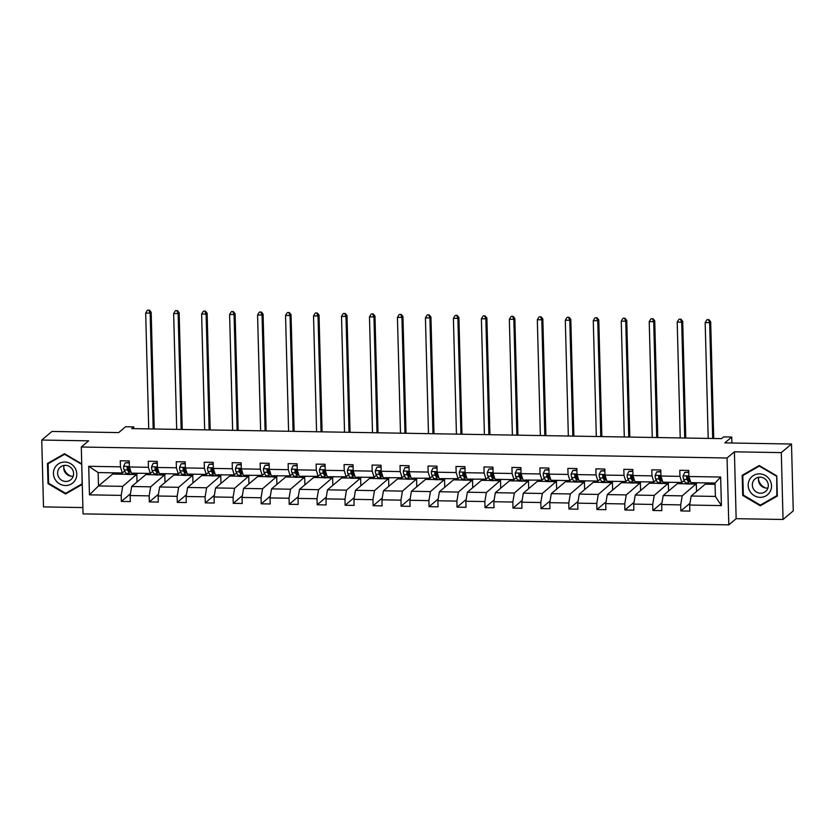 <?xml version="1.0" encoding="UTF-8"?>
<svg xmlns="http://www.w3.org/2000/svg" width="835" height="835" viewBox="0 0 835 835"><rect width="100%" height="100%" fill="white"/><g stroke="black" fill="none" stroke-linecap="round" stroke-linejoin="round"><path stroke-width="1.25" d="M734.403 451.818L736.157 518.681L783.042 519.474L781.299 452.612L734.403 451.818L727.055 457.998L81.298 447.017L88.646 440.838L41.75 440.045L43.503 506.908L82.884 507.576M41.75 440.045L51.958 431.455L118.664 432.593L125.605 426.748L133.757 426.883L131.721 428.605L721.523 438.636L723.569 436.914L731.731 437.049L724.79 442.894L791.496 444.022L793.25 510.895L783.042 519.474M781.299 452.612L791.496 444.022M736.157 518.681L728.809 524.86L83.051 513.88L81.298 447.017M715.063 484.3L705.293 484.133L691.171 496.021L715.386 496.428L721.398 505.592L689.658 505.05L689.814 511.103L680.849 510.947L689.95 503.286M691.171 496.021L689.658 505.05M727.055 457.998L728.809 524.86M686.203 483.809L677.321 483.653L663.199 495.541L682.205 495.865L680.692 504.893L680.849 510.947M680.692 504.893L661.685 504.57L661.842 510.634L652.876 510.477L661.978 502.816M658.231 483.329L649.348 483.183L635.226 495.071L654.233 495.385L652.72 504.423L652.876 510.477M652.72 504.423L633.713 504.1L633.869 510.154L624.904 509.997L634.005 502.336M630.258 482.86L621.376 482.703L607.254 494.591L626.26 494.915L624.747 503.943L624.904 509.997M624.747 503.943L605.73 503.62L605.897 509.674L596.931 509.527L606.033 501.866M602.275 482.38L593.393 482.233L579.271 494.111L598.288 494.435L596.764 503.474L596.931 509.527M596.764 503.474L577.757 503.15L577.914 509.204L568.948 509.047L578.05 501.386M574.303 481.91L565.42 481.753L551.298 493.642L570.305 493.965L568.792 502.994L568.948 509.047M568.792 502.994L549.785 502.67L549.941 508.724L540.976 508.578L550.077 500.916M546.33 481.43L537.448 481.284L523.326 493.161L542.332 493.485L540.819 502.524L540.976 508.578M540.819 502.524L521.812 502.2L521.969 508.254L513.003 508.097L522.105 500.436M518.358 480.96L509.475 480.803L495.353 492.692L514.36 493.015L512.847 502.044L513.003 508.097M512.847 502.044L493.829 501.72L493.996 507.774L485.031 507.628L494.132 499.956M490.375 480.48L481.492 480.323L467.37 492.212L486.387 492.535L484.864 501.564L485.031 507.628M484.864 501.564L465.857 501.25L466.014 507.304L457.048 507.148L466.16 499.487M462.402 480L453.52 479.854L439.398 491.742L458.405 492.065L456.891 501.094L457.048 507.148M456.891 501.094L437.884 500.77L438.041 506.824L429.075 506.668L438.177 499.006M434.43 479.53L425.547 479.373L411.425 491.262L430.432 491.585L428.919 500.614L429.075 506.668M428.919 500.614L409.912 500.29L410.068 506.344L401.103 506.198L410.204 498.537M406.457 479.05L397.575 478.904L383.453 490.782L402.46 491.105L400.946 500.144L401.103 506.198M400.946 500.144L381.929 499.821L382.096 505.874L373.13 505.718L382.232 498.057M378.474 478.58L369.592 478.424L355.47 490.312L374.487 490.636L372.963 499.664L373.13 505.718M372.963 499.664L353.957 499.34L354.113 505.394L345.147 505.248L354.259 497.587M350.502 478.1L341.619 477.954L327.497 489.832L346.504 490.155L344.991 499.194L345.147 505.248M344.991 499.194L325.984 498.871L326.141 504.924L317.175 504.768L326.276 497.107M322.529 477.63L313.647 477.474L299.525 489.362L318.532 489.686L317.018 498.714L317.175 504.768M317.018 498.714L298.011 498.391L298.168 504.444L289.202 504.298L298.304 496.637M294.557 477.15L285.674 477.004L271.552 488.882L290.559 489.206L289.046 498.245L289.202 504.298M289.046 498.245L270.039 497.921L270.196 503.975L261.23 503.818L270.331 496.157M266.574 476.67L257.691 476.524L243.57 488.412L262.587 488.736L261.063 497.764L261.23 503.818M261.063 497.764L242.056 497.441L242.213 503.495L233.247 503.338L242.359 495.677M238.601 476.2L229.719 476.044L215.597 487.932L234.604 488.256L233.09 497.284L233.247 503.338M233.09 497.284L214.084 496.961L214.24 503.014L205.274 502.868L214.376 495.207M210.629 475.72L201.746 475.574L187.624 487.452L206.631 487.776L205.118 496.815L205.274 502.868M205.118 496.815L186.111 496.491L186.268 502.545L177.302 502.388L186.403 494.727M182.656 475.251L173.774 475.094L159.652 486.982L178.659 487.306L177.145 496.334L177.302 502.388M177.145 496.334L158.139 496.011L158.295 502.065L149.329 501.918L158.431 494.257M154.673 474.771L145.791 474.624L131.669 486.502L150.686 486.826L149.162 495.865L149.329 501.918M149.162 495.865L130.156 495.541L130.312 501.595L121.346 501.438L130.458 493.777M112.589 472.819L112.621 474.061L98.499 485.939L122.703 486.356L121.19 495.385L121.346 501.438M121.19 495.385L89.449 494.842L88.708 466.295L120.449 466.838L120.282 460.784L129.248 460.93L129.415 466.984L148.421 467.308L148.265 461.254L157.23 461.411L157.387 467.464L176.394 467.788L176.237 461.734L185.203 461.88L185.36 467.934L204.366 468.258L204.21 462.204L213.175 462.36L213.332 468.414L232.349 468.738L232.182 462.684L241.148 462.83L241.315 468.884L260.322 469.207L260.165 463.154L269.131 463.31L269.287 469.364L288.294 469.688L288.138 463.634L297.103 463.79L297.26 469.844L316.267 470.168L316.11 464.114L325.076 464.26L325.233 470.314L344.25 470.637L344.083 464.584L353.048 464.74L353.215 470.794L372.222 471.117L372.066 465.064L381.031 465.21L381.188 471.264L400.195 471.587L400.038 465.533L409.004 465.69L409.16 471.744L428.167 472.067L428.011 466.014L436.976 466.16L437.133 472.213L456.15 472.537L455.983 466.483L464.949 466.64L465.116 472.693L484.123 473.017L483.966 466.963L492.932 467.12L493.088 473.174L512.095 473.487L511.938 467.433L520.904 467.59L521.061 473.643L540.068 473.967L539.911 467.913L548.877 468.07L549.033 474.123L568.05 474.447L567.884 468.393L576.849 468.539L577.016 474.593L596.023 474.917L595.866 468.863L604.832 469.019L604.989 475.073L623.995 475.397L623.839 469.343L632.805 469.489L632.961 475.543L651.968 475.866L651.811 469.813L660.777 469.969L660.934 476.023L679.951 476.347L679.784 470.293L688.75 470.439L688.917 476.493L720.657 477.036L721.398 505.592M660.934 476.023L662.854 482.171L681.861 482.494L684.22 480.501M687.539 477.714L688.551 476.858M681.861 482.494L679.951 476.347M696.025 483.976L682.205 495.865M690.462 483.882L691.766 483.903M663.199 495.541L661.685 504.57M632.961 475.543L634.871 481.691L653.889 482.014L656.247 480.031M659.556 477.244L660.579 476.388M653.889 482.014L651.968 475.866M668.042 483.496L654.233 495.385M662.489 483.402L663.794 483.423M635.226 495.071L633.713 504.1M604.989 475.073L606.899 481.221L625.906 481.544L628.275 479.551M631.584 476.764L632.606 475.908M625.906 481.544L623.995 475.397M640.069 483.027L626.26 494.915M634.516 482.933L635.811 482.954M607.254 494.591L605.73 503.62M577.016 474.593L578.926 480.741L597.933 481.064L600.292 479.081M603.611 476.284L604.623 475.428M597.933 481.064L596.023 474.917M612.097 482.546L598.288 494.435M606.534 482.453L607.838 482.473M579.271 494.111L577.757 503.15M549.033 474.123L550.954 480.271L569.961 480.595L572.319 478.601M575.639 475.814L576.651 474.958M569.961 480.595L568.05 474.447M584.124 482.077L570.305 493.965M578.561 481.983L579.866 482.004M551.298 493.642L549.785 502.67M526.405 479.854L526.572 480.177A14.07 3.131 91 0 0 527.741 481.242L524.338 481.19A14.07 3.131 -89 0 1 523.169 480.115L541.988 480.115L544.347 478.131M547.656 475.334L548.678 474.478M541.988 480.115L540.068 473.967M522.971 479.791L521.061 473.643M556.141 481.597L542.332 493.485M550.589 481.503L551.893 481.524M523.326 493.161L521.812 502.2M493.088 473.174L494.998 479.311L514.005 479.634L516.374 477.651M519.683 474.864L520.706 474.009M514.005 479.634L512.095 473.487M528.169 481.127L514.36 493.015M522.616 481.023L523.91 481.054M495.353 492.692L493.829 501.72M470.449 478.893L470.627 479.217A14.07 3.131 91 0 0 471.796 480.292L468.383 480.24A14.07 3.131 -89 0 1 467.214 479.165L486.033 479.165L488.392 477.171M491.711 474.384L492.723 473.529M486.033 479.165L484.123 473.017M467.026 478.841L465.116 472.693M500.196 480.647L486.387 492.535M494.633 480.553L495.938 480.574M467.37 492.212L465.857 501.25M442.477 478.424L442.644 478.747A14.07 3.131 91 0 0 443.823 479.822L440.41 479.76A14.07 3.131 -89 0 1 439.241 478.685L458.06 478.685L460.419 476.702M463.738 473.915L464.751 473.059M458.06 478.685L456.15 472.537M439.053 478.361L437.133 472.213M472.224 480.167L458.405 492.065M466.661 480.073L467.965 480.094M439.398 491.742L437.884 500.77M414.504 477.944L414.671 478.267A14.07 3.131 91 0 0 415.84 479.342L412.438 479.28A14.07 3.131 -89 0 1 411.269 478.215L430.088 478.215L432.446 476.221M435.755 473.435L436.778 472.579M430.088 478.215L428.167 472.067M411.07 477.891L409.16 471.744M444.241 479.697L430.432 491.585M438.688 479.603L439.993 479.624M411.425 491.262L409.912 500.29M386.532 477.474L386.699 477.797A14.07 3.131 91 0 0 387.868 478.862L384.465 478.81A14.07 3.131 -89 0 1 383.286 477.735L402.105 477.735L404.474 475.752M407.783 472.954L408.806 472.099M402.105 477.735L400.195 471.587M383.098 477.411L381.188 471.264M416.268 479.217L402.46 491.105M410.716 479.123L412.01 479.144M383.453 490.782L381.929 499.821M358.549 476.994L358.726 477.317A14.07 3.131 91 0 0 359.895 478.392L356.482 478.33A14.07 3.131 -89 0 1 355.313 477.265L374.132 477.265L376.491 475.272M379.81 472.485L380.823 471.629M374.132 477.265L372.222 471.117M355.125 476.942L353.215 470.794M388.296 478.747L374.487 490.636M382.733 478.653L384.037 478.674M355.47 490.312L353.957 499.34M330.577 476.524L330.743 476.848A14.07 3.131 91 0 0 331.923 477.912L328.51 477.86A14.07 3.131 -89 0 1 327.341 476.785L346.16 476.785L348.519 474.802M351.838 472.005L352.85 471.149M346.16 476.785L344.25 470.637M327.153 476.461L325.233 470.314M360.323 478.267L346.504 490.155M354.76 478.173L356.065 478.194M327.497 489.832L325.984 498.871M302.604 476.044L302.771 476.367A14.07 3.131 91 0 0 303.94 477.443L300.537 477.38A14.07 3.131 -89 0 1 299.368 476.315L318.187 476.305L320.546 474.322M323.855 471.535L324.878 470.679M318.187 476.305L316.267 470.168M299.17 475.992L297.26 469.844M332.34 477.797L318.532 489.686M326.788 477.693L328.092 477.724M299.525 489.362L298.011 498.391M274.632 475.574L274.798 475.898A14.07 3.131 91 0 0 275.967 476.962L272.565 476.91A14.07 3.131 -89 0 1 271.385 475.835L290.204 475.835L292.574 473.842M295.882 471.055L296.905 470.199M290.204 475.835L288.294 469.688M271.198 475.512L269.287 469.364M304.368 477.317L290.559 489.206M298.815 477.223L300.109 477.244M271.552 488.882L270.039 497.921M246.649 475.094L246.826 475.418A14.07 3.131 91 0 0 247.995 476.493L244.582 476.43A14.07 3.131 -89 0 1 243.413 475.355L262.232 475.355L264.591 473.372M267.91 470.585L268.922 469.729M262.232 475.355L260.322 469.207M243.225 475.031L241.315 468.884M276.395 476.837L262.587 488.736M270.832 476.743L272.137 476.764M243.57 488.412L242.056 497.441M218.676 474.614L218.843 474.938A14.07 3.131 91 0 0 220.023 476.013L216.609 475.96A14.07 3.131 -89 0 1 215.44 474.885L234.259 474.885L236.618 472.892M239.937 470.105L240.95 469.249M234.259 474.885L232.349 468.738M215.253 474.562L213.332 468.414M248.423 476.367L234.604 488.256M242.86 476.274L244.164 476.294M215.597 487.932L214.084 496.961M185.36 467.934L187.27 474.082L206.287 474.405L208.646 472.422M211.954 469.625L212.977 468.769M206.287 474.405L204.366 468.258M220.45 475.887L206.631 487.776M214.887 475.793L216.192 475.814M187.624 487.452L186.111 496.491M157.387 467.464L159.297 473.612L178.304 473.936L180.673 471.942M183.982 469.155L185.005 468.299M178.304 473.936L176.394 467.788M192.468 475.418L178.659 487.306M186.915 475.324L188.209 475.345M159.652 486.982L158.139 496.011M129.415 466.984L131.325 473.132L150.331 473.455L152.69 471.472M156.009 468.675L157.022 467.819M150.331 473.455L148.421 467.308M164.495 474.938L150.686 486.826M158.932 474.844L160.237 474.864M131.669 486.502L130.156 495.541M88.708 466.295L98.144 472.568L122.359 472.986L124.718 470.992M128.037 468.205L129.049 467.349M122.359 472.986L120.449 466.838M133.809 428.637L133.757 426.883M731.888 443.009L731.731 437.049M715.386 496.428L715.031 483.058L690.827 482.64L688.917 476.493M136.523 474.468L122.703 486.356M112.621 474.061L126.701 474.301M130.959 474.374L132.264 474.395M98.144 472.568L98.499 485.939L89.449 494.842M137.023 482.004L136.825 474.468M164.996 482.473L164.808 474.948M192.979 482.954L192.781 475.418M220.951 483.423L220.753 475.898M248.924 483.903L248.726 476.367M276.896 484.383L276.709 476.848M304.879 484.853L304.681 477.317M332.852 485.333L332.654 477.797M360.824 485.803L360.626 478.278M388.797 486.283L388.609 478.747M416.78 486.753L416.582 479.227M444.752 487.233L444.554 479.697M472.725 487.713L472.526 480.177M500.697 488.183L500.509 480.647M528.68 488.663L528.482 481.127M556.653 489.133L556.454 481.607M584.625 489.613L584.427 482.077M612.598 490.082L612.41 482.557M640.581 490.562L640.382 483.027M668.553 491.043L668.355 483.507M696.526 491.512L696.327 483.976M720.657 477.036L715.031 483.058M81.736 463.874L64.514 453.718L47.47 463.488L48.002 483.632L65.568 493.986L82.279 484.404M742.19 475.303L742.712 495.437L760.278 505.801L777.322 496.032L776.8 475.887L759.224 465.523L742.19 475.303M67.113 492.452L82.268 483.956M67.28 492.546L65.568 493.986M48.607 483.121L48.002 483.632M761.823 504.256L777.312 495.572M743.317 494.925L742.712 495.437M762 504.361L760.278 505.801M129.3 462.903L125.271 462.83L123.57 466.421A4.874 1.085 91 0 0 124.164 469.917L125.96 473.361A14.07 3.131 91 0 0 127.129 474.437L130.531 474.489A14.07 3.131 91 0 0 131.627 473.654M128.788 469.656A11.68 2.599 91 0 0 129.227 467.924M134.748 473.195L134.926 473.518A14.07 3.131 91 0 0 136.095 474.583A14.07 3.131 91 0 0 137.462 473.236M129.289 462.444L125.271 462.83M131.293 473.027L129.717 470.011A4.874 1.085 -89 0 1 129.216 467.83C128.392 466.473 127.682 466.462 127.066 467.788A4.874 1.085 91 0 0 127.567 469.98L129.362 473.424A14.07 3.131 91 0 0 130.531 474.489M130.792 472.067A11.68 2.599 -89 0 1 130.573 472.099A11.68 2.599 -89 0 1 129.602 471.211L127.807 467.767A2.484 0.553 -89 0 1 127.651 467.297L127.066 467.788L127.39 466.995M136.095 474.583L132.681 474.53A14.07 3.131 -89 0 1 131.512 473.455L131.345 473.132M153.191 428.971L150.154 313.146L145.676 313.062L148.713 428.898M147.67 310.14L149.465 310.171L147.67 310.14M149.058 310.516L150.154 313.146L151.177 312.28L154.224 428.752A13.798 3.069 -89 0 1 154.235 428.992M151.177 312.28L149.465 310.171M147.263 310.484L145.676 313.062M157.283 463.383L153.243 463.31L151.542 466.89A4.874 1.085 91 0 0 152.137 470.397L153.932 473.842A14.07 3.131 91 0 0 155.101 474.906L158.504 474.969A14.07 3.131 91 0 0 159.6 474.134M156.771 470.136A11.68 2.599 91 0 0 157.199 468.404M162.731 473.664L162.898 473.988A14.07 3.131 91 0 0 164.067 475.063A14.07 3.131 91 0 0 165.445 473.716M157.272 462.924L153.243 463.31M159.266 473.508L157.7 470.491A4.874 1.085 -89 0 1 157.189 468.299C156.375 466.953 155.654 466.942 155.039 468.268A4.874 1.085 91 0 0 155.54 470.46L157.335 473.894A14.07 3.131 91 0 0 158.504 474.969M158.765 472.537A11.68 2.599 -89 0 1 158.546 472.579A11.68 2.599 -89 0 1 157.575 471.692L155.78 468.247A2.484 0.553 -89 0 1 155.623 467.767L155.039 468.268L155.362 467.475M164.067 475.063L160.664 475A14.07 3.131 -89 0 1 159.485 473.936L159.318 473.612M181.164 429.44L178.137 313.616L173.649 313.542L176.686 429.367M175.653 310.61L177.438 310.641L175.653 310.61M177.03 310.985L178.137 313.616L179.149 312.76L182.207 429.232A13.798 3.069 -89 0 1 182.207 429.461M179.149 312.76L177.438 310.641M175.235 310.954L173.649 313.542M185.255 463.853L181.216 463.79L179.525 467.37A4.874 1.085 91 0 0 180.109 470.877L181.905 474.311A14.07 3.131 91 0 0 183.074 475.386L186.487 475.439A14.07 3.131 91 0 0 187.572 474.604M184.744 470.606A11.68 2.599 91 0 0 185.172 468.873M190.704 474.144L190.871 474.468A14.07 3.131 91 0 0 192.04 475.533A14.07 3.131 91 0 0 193.417 474.186M185.245 463.404L181.216 463.79M187.238 473.977L185.673 470.971A4.874 1.085 -89 0 1 185.161 468.779C184.347 467.433 183.627 467.412 183.011 468.738A4.874 1.085 91 0 0 183.523 470.93L185.318 474.374A14.07 3.131 91 0 0 186.487 475.439M186.737 473.017A11.68 2.599 -89 0 1 186.529 473.048A11.68 2.599 -89 0 1 185.547 472.161L183.763 468.717A2.484 0.553 -89 0 1 183.606 468.247L183.011 468.738L183.335 467.944M192.04 475.533L188.637 475.48A14.07 3.131 -89 0 1 187.468 474.405L187.301 474.082M209.147 429.921L206.109 314.096L201.621 314.012L204.659 429.848M203.625 311.09L205.42 311.121L203.625 311.09M205.013 311.465L206.109 314.096L207.132 313.229L210.18 429.701A13.798 3.069 -89 0 1 210.18 429.942M207.132 313.229L205.42 311.121M203.218 311.434L201.621 314.012M70.965 476.18A11.502 11.001 49.9 0 1 63.752 467.621M54.87 467.736A11.961 11.44 -130.1 0 0 59.556 483.862A11.961 11.44 -130.1 0 0 75.369 479.833A11.961 11.44 -130.1 0 0 70.683 463.707A11.961 11.44 -130.1 0 0 54.87 467.736M58.586 469.239A8.183 7.839 -130.1 0 0 70.881 479.645A8.183 7.839 -130.1 0 0 70.589 467.318A8.183 7.839 -130.1 0 0 58.586 469.239M64.138 465.419A8.183 7.839 -130.1 0 0 73.198 476.18M81.746 464.218L82.143 483.83L65.631 493.297L48.607 483.256L48.096 463.749L64.66 453.802M48.096 463.749L64.608 454.271L81.632 464.312M765.674 487.995A11.502 11.001 49.9 0 1 758.472 479.436M749.59 479.551A11.961 11.44 -130.1 0 0 754.276 495.666A11.961 11.44 -130.1 0 0 770.089 491.638A11.961 11.44 -130.1 0 0 765.403 475.522A11.961 11.44 -130.1 0 0 749.59 479.551M753.306 481.054A8.183 7.839 -130.1 0 0 765.591 491.45A8.183 7.839 -130.1 0 0 765.298 479.123A8.183 7.839 -130.1 0 0 753.306 481.054M758.858 477.223A8.183 7.839 -130.1 0 0 767.918 487.995M776.696 475.835L776.863 495.635L760.351 505.102L743.327 495.061L742.816 475.553L759.38 465.617M742.816 475.553L759.328 466.087L776.352 476.127M213.228 464.333L209.199 464.26L207.498 467.851A4.874 1.085 91 0 0 208.082 471.347L209.877 474.791A14.07 3.131 91 0 0 211.057 475.856L214.459 475.919A14.07 3.131 91 0 0 215.545 475.084M212.716 471.086A11.68 2.599 91 0 0 213.155 469.353M220.023 476.013A14.07 3.131 91 0 0 221.39 474.666M213.217 463.874L209.199 464.26M215.221 474.457L213.645 471.441A4.874 1.085 -89 0 1 213.144 469.249C212.32 467.903 211.599 467.892 210.984 469.218A4.874 1.085 91 0 0 211.495 471.41L213.29 474.844A14.07 3.131 91 0 0 214.459 475.919M214.71 473.487A11.68 2.599 -89 0 1 214.501 473.529A11.68 2.599 -89 0 1 213.53 472.641L211.735 469.197A2.484 0.553 -89 0 1 211.579 468.727L210.984 469.218L211.307 468.425M237.119 430.401L234.082 314.565L229.604 314.492L232.631 430.317M231.598 311.559L233.393 311.591L231.598 311.559M232.986 311.935L234.082 314.565L235.105 313.709L238.152 430.182A13.798 3.069 -89 0 1 238.163 430.411M235.105 313.709L233.393 311.591M231.191 311.904L229.604 314.492M241.2 464.803L237.171 464.74L235.47 468.32A4.874 1.085 91 0 0 236.065 471.827L237.86 475.261A14.07 3.131 91 0 0 239.029 476.336L242.432 476.399A14.07 3.131 91 0 0 243.528 475.553M240.689 471.556A11.68 2.599 91 0 0 241.127 469.823M247.995 476.493A14.07 3.131 91 0 0 249.362 475.136M241.19 464.354L237.171 464.74M243.194 474.927L241.618 471.921A4.874 1.085 -89 0 1 241.117 469.729C240.292 468.383 239.582 468.372 238.967 469.688A4.874 1.085 91 0 0 239.468 471.879L241.263 475.324A14.07 3.131 91 0 0 242.432 476.399M242.693 473.967A11.68 2.599 -89 0 1 242.474 473.998A11.68 2.599 -89 0 1 241.503 473.111L239.708 469.677A2.484 0.553 -89 0 1 239.551 469.197L238.967 469.688L239.29 468.905M265.092 430.87L262.054 315.045L257.577 314.962L260.614 430.797M259.57 312.039L261.365 312.071L259.57 312.039M260.958 312.415L262.054 315.045L263.077 314.179L266.125 430.651A13.798 3.069 -89 0 1 266.135 430.891M263.077 314.179L261.365 312.071M259.163 312.384L257.577 314.962M269.183 465.283L265.144 465.21L263.442 468.8A4.874 1.085 91 0 0 264.037 472.297L265.833 475.741A14.07 3.131 91 0 0 267.002 476.816L270.404 476.868A14.07 3.131 91 0 0 271.5 476.033M268.672 472.036A11.68 2.599 91 0 0 269.1 470.303M275.967 476.962A14.07 3.131 91 0 0 277.345 475.616M269.162 464.824L265.144 465.21M271.166 475.407L269.601 472.391A4.874 1.085 -89 0 1 269.089 470.209C268.275 468.852 267.555 468.842 266.939 470.168A4.874 1.085 91 0 0 267.44 472.359L269.235 475.793A14.07 3.131 91 0 0 270.404 476.868M270.665 474.447A11.68 2.599 -89 0 1 270.446 474.478A11.68 2.599 -89 0 1 269.475 473.591L267.68 470.147A2.484 0.553 -89 0 1 267.524 469.677L266.939 470.168L267.263 469.374M293.064 431.351L290.037 315.515L285.549 315.442L288.586 431.267M287.553 312.52L289.338 312.541L287.553 312.52M288.931 312.885L290.037 315.515L291.05 314.659L294.108 431.131A13.798 3.069 -89 0 1 294.108 431.361M291.05 314.659L289.338 312.541M287.136 312.854L285.549 315.442M297.156 465.753L293.116 465.69L291.425 469.27A4.874 1.085 91 0 0 292.01 472.777L293.805 476.211A14.07 3.131 91 0 0 294.974 477.286L298.387 477.349A14.07 3.131 91 0 0 299.473 476.514M296.644 472.506A11.68 2.599 91 0 0 297.072 470.783M303.94 477.443A14.07 3.131 91 0 0 305.318 476.096M297.145 465.304L293.116 465.69M299.139 475.877L297.573 472.871A4.874 1.085 -89 0 1 297.062 470.679C296.248 469.333 295.527 469.322 294.912 470.648A4.874 1.085 91 0 0 295.423 472.829L297.218 476.274A14.07 3.131 91 0 0 298.387 477.349M298.638 474.917A11.68 2.599 -89 0 1 298.429 474.958A11.68 2.599 -89 0 1 297.448 474.061L295.663 470.627A2.484 0.553 -89 0 1 295.496 470.147L294.912 470.648L295.235 469.855M321.047 431.82L318.01 315.995L313.522 315.922L316.559 431.747M315.526 312.989L317.321 313.021L315.526 312.989M316.914 313.365L318.01 315.995L319.033 315.139L322.08 431.601A13.798 3.069 -89 0 1 322.08 431.841M319.033 315.139L317.321 313.021M315.119 313.334L313.522 315.922M325.128 466.233L321.099 466.16L319.398 469.75A4.874 1.085 91 0 0 319.982 473.247L321.778 476.691A14.07 3.131 91 0 0 322.947 477.766L326.36 477.818A14.07 3.131 91 0 0 327.445 476.983M324.617 472.986A11.68 2.599 91 0 0 325.055 471.253M331.923 477.912A14.07 3.131 91 0 0 333.29 476.566M325.118 465.773L321.099 466.16M327.111 476.357L325.546 473.341A4.874 1.085 -89 0 1 325.045 471.159C324.22 469.802 323.5 469.792 322.884 471.117A4.874 1.085 91 0 0 323.395 473.309L325.191 476.754A14.07 3.131 91 0 0 326.36 477.818M326.61 475.397A11.68 2.599 -89 0 1 326.401 475.428A11.68 2.599 -89 0 1 325.431 474.541L323.636 471.097A2.484 0.553 -89 0 1 323.479 470.627L322.884 471.117L323.208 470.324M349.02 432.3L345.982 316.465L341.505 316.392L344.531 432.227M343.498 313.469L345.293 313.501L343.498 313.469M344.886 313.845L345.982 316.465L347.005 315.609L350.053 432.081A13.798 3.069 -89 0 1 350.063 432.321M347.005 315.609L345.293 313.501M343.091 313.814L341.505 316.392M353.101 466.713L349.072 466.64L347.37 470.22A4.874 1.085 91 0 0 347.965 473.727L349.761 477.171A14.07 3.131 91 0 0 350.93 478.236L354.332 478.298A14.07 3.131 91 0 0 355.428 477.463M352.589 473.466A11.68 2.599 91 0 0 353.028 471.733M359.895 478.392A14.07 3.131 91 0 0 361.263 477.046M353.09 466.254L349.072 466.64M355.094 476.837L353.518 473.821A4.874 1.085 -89 0 1 353.017 471.629C352.193 470.282 351.483 470.272 350.867 471.598A4.874 1.085 91 0 0 351.368 473.789L353.163 477.223A14.07 3.131 91 0 0 354.332 478.298M354.593 475.866A11.68 2.599 -89 0 1 354.374 475.908A11.68 2.599 -89 0 1 353.403 475.021L351.608 471.577A2.484 0.553 -89 0 1 351.452 471.097L350.867 471.598L351.191 470.804M376.992 432.77L373.955 316.945L369.477 316.872L372.504 432.697M371.471 313.939L373.266 313.97L371.471 313.939M372.859 314.315L373.955 316.945L374.978 316.089L378.025 432.561A13.798 3.069 -89 0 1 378.036 432.791M374.978 316.089L373.266 313.97M371.064 314.284L369.477 316.872M381.084 467.183L377.044 467.12L375.343 470.7A4.874 1.085 91 0 0 375.938 474.207L377.733 477.641A14.07 3.131 91 0 0 378.902 478.716L382.305 478.768A14.07 3.131 91 0 0 383.401 477.933M380.572 473.936A11.68 2.599 91 0 0 381 472.203M387.868 478.862A14.07 3.131 91 0 0 389.246 477.516M381.063 466.723L377.044 467.12M383.067 477.307L381.491 474.301A4.874 1.085 -89 0 1 380.99 472.109C380.175 470.763 379.455 470.742 378.839 472.067A4.874 1.085 91 0 0 379.34 474.259L381.136 477.703A14.07 3.131 91 0 0 382.305 478.768M382.566 476.347A11.68 2.599 -89 0 1 382.346 476.378A11.68 2.599 -89 0 1 381.376 475.491L379.581 472.046A2.484 0.553 -89 0 1 379.424 471.577L378.839 472.067L379.163 471.274M404.965 433.25L401.938 317.425L397.45 317.342L400.487 433.177M399.454 314.419L401.238 314.451L399.454 314.419M400.831 314.795L401.938 317.425L402.95 316.559L406.008 433.031A13.798 3.069 -89 0 1 406.008 433.271M402.95 316.559L401.238 314.451M399.036 314.764L397.45 317.342M409.056 467.663L405.017 467.59L403.326 471.17A4.874 1.085 91 0 0 403.91 474.677L405.706 478.121A14.07 3.131 91 0 0 406.875 479.186L410.288 479.248A14.07 3.131 91 0 0 411.373 478.413M408.545 474.416A11.68 2.599 91 0 0 408.973 472.683M415.84 479.342A14.07 3.131 91 0 0 417.218 477.996M409.046 467.203L405.017 467.59M411.039 477.787L409.474 474.771A4.874 1.085 -89 0 1 408.962 472.579C408.148 471.232 407.428 471.222 406.812 472.547A4.874 1.085 91 0 0 407.323 474.739L409.108 478.173A14.07 3.131 91 0 0 410.288 479.248M410.538 476.816A11.68 2.599 -89 0 1 410.329 476.858A11.68 2.599 -89 0 1 409.348 475.971L407.563 472.526A2.484 0.553 -89 0 1 407.397 472.046L406.812 472.547L407.136 471.754M432.947 433.73L429.91 317.895L425.422 317.822L428.459 433.647M427.426 314.889L429.221 314.92L427.426 314.889M428.804 315.265L429.91 317.895L430.933 317.039L433.981 433.511A13.798 3.069 -89 0 1 433.981 433.741M430.933 317.039L429.221 314.92M427.019 315.233L425.422 317.822M437.029 468.132L433 468.07L431.298 471.65A4.874 1.085 91 0 0 431.883 475.157L433.678 478.591A14.07 3.131 91 0 0 434.847 479.666L438.26 479.728A14.07 3.131 91 0 0 439.346 478.883M436.517 474.885A11.68 2.599 91 0 0 436.955 473.153M443.823 479.822A14.07 3.131 91 0 0 445.191 478.465M437.018 467.683L433 468.07M439.012 478.257L437.446 475.251A4.874 1.085 -89 0 1 436.945 473.059C436.12 471.712 435.4 471.702 434.784 473.017A4.874 1.085 91 0 0 435.296 475.209L437.091 478.653A14.07 3.131 91 0 0 438.26 479.728M438.511 477.296A11.68 2.599 -89 0 1 438.302 477.328A11.68 2.599 -89 0 1 437.331 476.441L435.536 473.007A2.484 0.553 -89 0 1 435.379 472.526L434.784 473.017L435.108 472.234M460.92 434.2L457.883 318.375L453.405 318.292L456.432 434.127M455.399 315.369L457.194 315.4L455.399 315.369M456.787 315.745L457.883 318.375L458.906 317.509L461.953 433.981A13.798 3.069 -89 0 1 461.964 434.221M458.906 317.509L457.194 315.4M454.991 315.714L453.405 318.292M465.001 468.612L460.972 468.539L459.271 472.13A4.874 1.085 91 0 0 459.866 475.626L461.661 479.071A14.07 3.131 91 0 0 462.83 480.146L466.233 480.198A14.07 3.131 91 0 0 467.329 479.363M464.49 475.365A11.68 2.599 91 0 0 464.928 473.633M471.796 480.292A14.07 3.131 91 0 0 473.163 478.946M464.991 468.153L460.972 468.539M466.995 478.737L465.419 475.72A4.874 1.085 -89 0 1 464.918 473.529C464.093 472.182 463.383 472.172 462.767 473.497A4.874 1.085 91 0 0 463.268 475.689L465.064 479.123A14.07 3.131 91 0 0 466.233 480.198M466.494 477.777A11.68 2.599 -89 0 1 466.274 477.808A11.68 2.599 -89 0 1 465.304 476.921L463.508 473.476A2.484 0.553 -89 0 1 463.352 473.007L462.767 473.497L463.091 472.704M488.892 434.68L485.855 318.845L481.377 318.772L484.404 434.597M483.371 315.849L485.166 315.87L483.371 315.849M484.759 316.214L485.855 318.845L486.878 317.989L489.926 434.461A13.798 3.069 -89 0 1 489.936 434.691M486.878 317.989L485.166 315.87M482.964 316.183L481.377 318.772M492.984 469.082L488.945 469.019L487.243 472.6A4.874 1.085 91 0 0 487.838 476.107L489.634 479.54A14.07 3.131 91 0 0 490.803 480.616L494.205 480.678A14.07 3.131 91 0 0 495.301 479.833M492.462 475.835A11.68 2.599 91 0 0 492.9 474.113M498.432 479.373L498.599 479.697A14.07 3.131 91 0 0 499.768 480.772A14.07 3.131 91 0 0 501.146 479.415M492.963 468.633L488.945 469.019M494.967 479.207L493.391 476.2A4.874 1.085 -89 0 1 492.89 474.009C492.076 472.662 491.356 472.652 490.74 473.977A4.874 1.085 91 0 0 491.241 476.159L493.036 479.603A14.07 3.131 91 0 0 494.205 480.678M494.466 478.246A11.68 2.599 -89 0 1 494.247 478.288A11.68 2.599 -89 0 1 493.276 477.39L491.481 473.956A2.484 0.553 -89 0 1 491.324 473.476L490.74 473.977L491.063 473.184M499.768 480.772L496.366 480.709A14.07 3.131 -89 0 1 495.186 479.645L495.019 479.321M516.865 435.15L513.838 319.325L509.35 319.252L512.387 435.077M511.354 316.319L513.139 316.35L511.354 316.319M512.732 316.695L513.838 319.325L514.851 318.469L517.909 434.931A13.798 3.069 -89 0 1 517.909 435.171M514.851 318.469L513.139 316.35M510.936 316.663L509.35 319.252M520.957 469.562L516.917 469.489L515.226 473.08A4.874 1.085 91 0 0 515.811 476.576L517.606 480.021A14.07 3.131 91 0 0 518.775 481.096L522.188 481.148A14.07 3.131 91 0 0 523.274 480.313M520.445 476.315A11.68 2.599 91 0 0 520.873 474.583M527.741 481.242A14.07 3.131 91 0 0 529.119 479.895M520.946 469.103L516.917 469.489M522.94 479.687L521.374 476.67A4.874 1.085 -89 0 1 520.863 474.489C520.048 473.132 519.328 473.121 518.712 474.447A4.874 1.085 91 0 0 519.224 476.639L521.009 480.083A14.07 3.131 91 0 0 522.188 481.148M522.439 478.726A11.68 2.599 -89 0 1 522.23 478.758A11.68 2.599 -89 0 1 521.249 477.87L519.464 474.426A2.484 0.553 -89 0 1 519.297 473.956L518.712 474.447L519.036 473.654M544.837 435.63L541.811 319.795L537.322 319.721L540.36 435.546M539.327 316.799L541.122 316.83L539.327 316.799M540.704 317.164L541.811 319.795L542.834 318.939L545.881 435.411A13.798 3.069 -89 0 1 545.881 435.64M542.834 318.939L541.122 316.83M538.919 317.143L537.322 319.721M548.929 470.042L544.9 469.969L543.199 473.549A4.874 1.085 91 0 0 543.783 477.056L545.579 480.501A14.07 3.131 91 0 0 546.748 481.565L550.161 481.628A14.07 3.131 91 0 0 551.246 480.793M548.418 476.795A11.68 2.599 91 0 0 548.856 475.063M554.377 480.323L554.544 480.647A14.07 3.131 91 0 0 555.724 481.722A14.07 3.131 91 0 0 557.091 480.375M548.919 469.583L544.9 469.969M550.912 480.167L549.346 477.15A4.874 1.085 -89 0 1 548.846 474.958C548.021 473.612 547.301 473.602 546.685 474.927A4.874 1.085 91 0 0 547.196 477.109L548.992 480.553A14.07 3.131 91 0 0 550.161 481.628M550.411 479.196A11.68 2.599 -89 0 1 550.202 479.238A11.68 2.599 -89 0 1 549.232 478.34L547.436 474.906A2.484 0.553 -89 0 1 547.28 474.426L546.685 474.927L547.009 474.134M555.724 481.722L552.311 481.659A14.07 3.131 -89 0 1 551.142 480.595L550.975 480.271M572.82 436.1L569.783 320.275L565.305 320.202L568.332 436.027M567.299 317.269L569.094 317.3L567.299 317.269M568.687 317.644L569.783 320.275L570.806 319.419L573.854 435.88A13.798 3.069 -89 0 1 573.864 436.12M570.806 319.419L569.094 317.3M566.892 317.613L565.305 320.202M576.902 470.512L572.873 470.449L571.171 474.029A4.874 1.085 91 0 0 571.766 477.526L573.561 480.97A14.07 3.131 91 0 0 574.731 482.045L578.133 482.098A14.07 3.131 91 0 0 579.229 481.263M576.39 477.265A11.68 2.599 91 0 0 576.828 475.533M582.35 480.803L582.527 481.127A14.07 3.131 91 0 0 583.696 482.192A14.07 3.131 91 0 0 585.064 480.845M576.891 470.053L572.873 470.449M578.895 480.636L577.319 477.63A4.874 1.085 -89 0 1 576.818 475.439C575.993 474.092 575.284 474.071 574.668 475.397A4.874 1.085 91 0 0 575.169 477.589L576.964 481.033A14.07 3.131 91 0 0 578.133 482.098M578.394 479.676A11.68 2.599 -89 0 1 578.175 479.707A11.68 2.599 -89 0 1 577.204 478.82L575.409 475.376A2.484 0.553 -89 0 1 575.252 474.906L574.668 475.397L574.991 474.604M583.696 482.192L580.283 482.139A14.07 3.131 -89 0 1 579.114 481.064L578.947 480.741M600.793 436.58L597.756 320.755L593.278 320.671L596.305 436.507M595.272 317.749L597.067 317.78L595.272 317.749M596.66 318.125L597.756 320.755L598.778 319.889L601.826 436.361A13.798 3.069 -89 0 1 601.837 436.601M598.778 319.889L597.067 317.78M594.864 318.093L593.278 320.671M604.884 470.992L600.845 470.919L599.144 474.499A4.874 1.085 91 0 0 599.739 478.006L601.534 481.451A14.07 3.131 91 0 0 602.703 482.515L606.106 482.578A14.07 3.131 91 0 0 607.202 481.743M604.363 477.745A11.68 2.599 91 0 0 604.801 476.013M610.333 481.273L610.5 481.597A14.07 3.131 91 0 0 611.669 482.672A14.07 3.131 91 0 0 613.047 481.325M604.864 470.533L600.845 470.919M606.868 481.117L605.291 478.1A4.874 1.085 -89 0 1 604.791 475.908C603.976 474.562 603.256 474.551 602.64 475.877A4.874 1.085 91 0 0 603.141 478.069L604.937 481.503A14.07 3.131 91 0 0 606.106 482.578M606.367 480.146A11.68 2.599 -89 0 1 606.147 480.188A11.68 2.599 -89 0 1 605.177 479.3L603.381 475.856A2.484 0.553 -89 0 1 603.225 475.376L602.64 475.877L602.964 475.084M611.669 482.672L608.266 482.609A14.07 3.131 -89 0 1 607.087 481.544L606.92 481.221M628.765 437.049L625.739 321.224L621.25 321.151L624.288 436.976M623.244 318.219L625.039 318.25L623.244 318.219M624.632 318.594L625.739 321.224L626.751 320.369L629.809 436.841A13.798 3.069 -89 0 1 629.809 437.07M626.751 320.369L625.039 318.25M622.837 318.563L621.25 321.151M632.857 471.462L628.818 471.399L627.127 474.979A4.874 1.085 91 0 0 627.711 478.486L629.506 481.92A14.07 3.131 91 0 0 630.675 482.995L634.089 483.048A14.07 3.131 91 0 0 635.174 482.212M632.346 478.215A11.68 2.599 91 0 0 632.773 476.482M638.305 481.753L638.472 482.077A14.07 3.131 91 0 0 639.641 483.152A14.07 3.131 91 0 0 641.019 481.795M632.846 471.013L628.818 471.399M634.84 481.586L633.274 478.58A4.874 1.085 -89 0 1 632.763 476.388C631.949 475.042 631.229 475.031 630.613 476.347A4.874 1.085 91 0 0 631.124 478.538L632.909 481.983A14.07 3.131 91 0 0 634.089 483.048M634.339 480.626A11.68 2.599 -89 0 1 634.13 480.657A11.68 2.599 -89 0 1 633.149 479.77L631.354 476.336A2.484 0.553 -89 0 1 631.197 475.856L630.613 476.347L630.936 475.564M639.641 483.152L636.239 483.089A14.07 3.131 -89 0 1 635.07 482.014L634.892 481.691M656.738 437.53L653.711 321.705L649.223 321.621L652.26 437.457M651.227 318.699L653.022 318.73L651.227 318.699M652.605 319.074L653.711 321.705L654.734 320.838L657.782 437.31A13.798 3.069 -89 0 1 657.782 437.55M654.734 320.838L653.022 318.73M650.82 319.043L649.223 321.621M660.829 471.942L656.79 471.869L655.099 475.459A4.874 1.085 91 0 0 655.684 478.956L657.479 482.4A14.07 3.131 91 0 0 658.648 483.475L662.061 483.528A14.07 3.131 91 0 0 663.147 482.693M660.318 478.695A11.68 2.599 91 0 0 660.756 476.962M666.278 482.223L666.445 482.546A14.07 3.131 91 0 0 667.614 483.622A14.07 3.131 91 0 0 668.992 482.275M660.819 471.483L656.79 471.869M662.813 482.066L661.247 479.05A4.874 1.085 -89 0 1 660.746 476.858C659.921 475.512 659.201 475.501 658.585 476.827A4.874 1.085 91 0 0 659.097 479.019L660.892 482.453A14.07 3.131 91 0 0 662.061 483.528M662.312 481.106A11.68 2.599 -89 0 1 662.103 481.137A11.68 2.599 -89 0 1 661.132 480.25L659.337 476.806A2.484 0.553 -89 0 1 659.18 476.336L658.585 476.827L658.909 476.033M667.614 483.622L664.211 483.569A14.07 3.131 -89 0 1 663.042 482.494L662.875 482.171M684.721 438.01L681.684 322.174L677.206 322.101L680.233 437.926M679.199 319.168L680.995 319.2L679.199 319.168M680.588 319.544L681.684 322.174L682.706 321.318L685.754 437.79A13.798 3.069 -89 0 1 685.765 438.02M682.706 321.318L680.995 319.2M678.792 319.513L677.206 322.101M688.802 472.412L684.773 472.349L683.072 475.929A4.874 1.085 91 0 0 683.667 479.436L685.462 482.87A14.07 3.131 91 0 0 686.631 483.945L690.034 484.008A14.07 3.131 91 0 0 691.129 483.162M688.291 479.165A11.68 2.599 91 0 0 688.729 477.443M694.25 482.703L694.428 483.027A14.07 3.131 91 0 0 695.597 484.102A14.07 3.131 91 0 0 696.964 482.745M688.791 471.963L684.773 472.349M690.795 482.536L689.219 479.53A4.874 1.085 -89 0 1 688.718 477.338C687.894 475.992 687.184 475.981 686.568 477.296A4.874 1.085 91 0 0 687.069 479.488L688.865 482.933A14.07 3.131 91 0 0 690.034 484.008M690.294 481.576A11.68 2.599 -89 0 1 690.075 481.618A11.68 2.599 -89 0 1 689.105 480.72L687.309 477.286A2.484 0.553 -89 0 1 687.153 476.806L686.568 477.296L686.892 476.514M695.597 484.102L692.184 484.039A14.07 3.131 -89 0 1 691.015 482.964L690.848 482.64M712.693 438.479L709.656 322.654L705.178 322.581L708.205 438.406M707.172 319.648L708.967 319.68L707.172 319.648M708.56 320.024L709.656 322.654L710.679 321.799L713.727 438.26A13.798 3.069 -89 0 1 713.737 438.5M710.679 321.799L708.967 319.68M706.765 319.993L705.178 322.581M129.394 466.431L123.611 466.327M129.362 473.424L125.96 473.361M134.926 473.518L131.512 473.455M127.567 469.98L124.164 469.917M130.354 470.032L129.717 470.011M157.366 466.901L151.584 466.807M157.335 473.894L153.932 473.842M162.898 473.988L159.485 473.936M155.54 470.46L152.137 470.397M158.337 470.502L157.7 470.491M185.349 467.381L179.567 467.276M185.318 474.374L181.905 474.311M190.871 474.468L187.468 474.405M183.523 470.93L180.109 470.877M186.309 470.982L185.673 470.971M213.322 467.851L207.539 467.757M213.29 474.844L209.877 474.791M218.843 474.938L215.44 474.885M211.495 471.41L208.082 471.347M214.282 471.451L213.645 471.441M241.294 468.331L235.512 468.237M241.263 475.324L237.86 475.261M246.826 475.418L243.413 475.355M239.468 471.879L236.065 471.827M242.254 471.932L241.618 471.921M269.267 468.811L263.484 468.706M269.235 475.793L265.833 475.741M274.798 475.898L271.385 475.835M267.44 472.359L264.037 472.297M270.237 472.401L269.601 472.391M297.25 469.28L291.467 469.186M297.218 476.274L293.805 476.211M302.771 476.367L299.368 476.315M295.423 472.829L292.01 472.777M298.21 472.881L297.573 472.871M325.222 469.761L319.44 469.656M325.191 476.754L321.778 476.691M330.743 476.848L327.341 476.785M323.395 473.309L319.982 473.247M326.182 473.351L325.546 473.341M353.195 470.23L347.412 470.136M353.163 477.223L349.761 477.171M358.726 477.317L355.313 477.265M351.368 473.789L347.965 473.727M354.155 473.831L353.518 473.821M381.167 470.71L375.385 470.606M381.136 477.703L377.733 477.641M386.699 477.797L383.286 477.735M379.34 474.259L375.938 474.207M382.138 474.311L381.491 474.301M409.15 471.18L403.368 471.086M409.108 478.173L405.706 478.121M414.671 478.267L411.269 478.215M407.323 474.739L403.91 474.677M410.11 474.781L409.474 474.771M437.123 471.66L431.34 471.556M437.091 478.653L433.678 478.591M442.644 478.747L439.241 478.685M435.296 475.209L431.883 475.157M438.083 475.261L437.446 475.251M465.095 472.13L459.313 472.036M465.064 479.123L461.661 479.071M470.627 479.217L467.214 479.165M463.268 475.689L459.866 475.626M466.055 475.731L465.419 475.72M493.067 472.61L487.285 472.516M493.036 479.603L489.634 479.54M498.599 479.697L495.186 479.645M491.241 476.159L487.838 476.107M494.038 476.211L493.391 476.2M521.05 473.09L515.268 472.986M521.009 480.083L517.606 480.021M526.572 480.177L523.169 480.115M519.224 476.639L515.811 476.576M522.011 476.681L521.374 476.67M549.023 473.56L543.241 473.466M548.992 480.553L545.579 480.501M554.544 480.647L551.142 480.595M547.196 477.109L543.783 477.056M549.983 477.161L549.346 477.15M576.995 474.04L571.213 473.936M576.964 481.033L573.561 480.97M582.527 481.127L579.114 481.064M575.169 477.589L571.766 477.526M577.956 477.641L577.319 477.63M604.968 474.51L599.186 474.416M604.937 481.503L601.534 481.451M610.5 481.597L607.087 481.544M603.141 478.069L599.739 478.006M605.928 478.111L605.291 478.1M632.951 474.99L627.168 474.885M632.909 481.983L629.506 481.92M638.472 482.077L635.07 482.014M631.124 478.538L627.711 478.486M633.911 478.591L633.274 478.58M660.923 475.459L655.141 475.365M660.892 482.453L657.479 482.4M666.445 482.546L663.042 482.494M659.097 479.019L655.684 478.956M661.884 479.06L661.247 479.05M688.896 475.94L683.114 475.846M688.865 482.933L685.462 482.87M694.428 483.027L691.015 482.964M687.069 479.488L683.667 479.436M689.856 479.54L689.219 479.53"/></g></svg>
